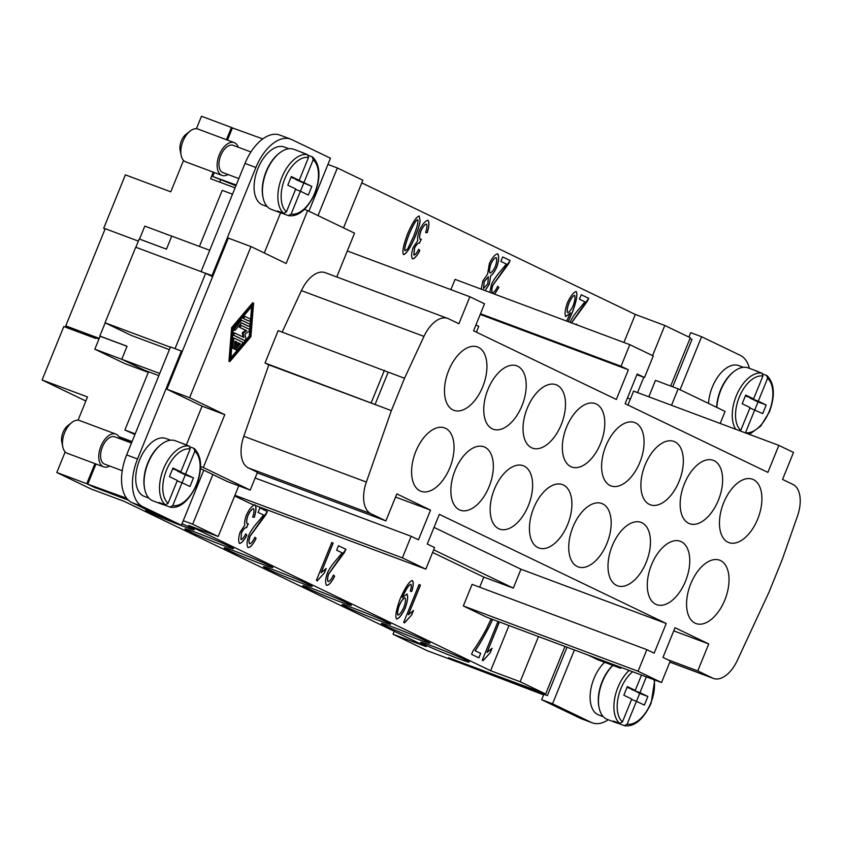 <?xml version="1.0" encoding="UTF-8"?>
<svg xmlns="http://www.w3.org/2000/svg" width="842" height="842" viewBox="0 0 842 842"><rect width="100%" height="100%" fill="white"/><g stroke="black" fill="none" stroke-linecap="round" stroke-linejoin="round"><path stroke-width="1.26" d="M228.035 174.536A17.493 9.736 -69.5 0 1 221.972 175.389L185.661 161.822A17.493 9.736 -69.5 0 1 185.208 161.632A17.493 9.736 -69.5 0 1 181.135 155.328A17.493 9.736 -69.5 0 1 190.229 130.984A17.493 9.736 -69.5 0 1 197.912 129.047L234.223 142.614A17.493 9.736 -69.5 0 1 234.676 142.803A17.493 9.736 -69.5 0 1 238.244 147.224M181.135 155.328L180.146 150.329A11.662 6.483 -69.5 0 1 186.208 134.099L190.229 130.984M221.972 175.389A17.493 9.736 -69.5 0 1 221.52 175.189A17.493 9.736 -69.5 0 1 219.141 155.181A17.493 9.736 -69.5 0 1 234.223 142.614M223.383 172.778A14.577 8.104 -69.5 0 1 222.993 172.652A14.577 8.104 -69.5 0 1 222.614 172.494A14.577 8.104 -69.5 0 1 220.636 155.823A14.577 8.104 -69.5 0 1 233.202 145.34L250.927 151.97M262.946 196.975A30.901 17.187 -69.5 0 1 279.312 153.17M267.282 206.627L262.672 204.911A30.901 17.187 -69.5 0 1 261.873 204.564A30.901 17.187 -69.5 0 1 257.663 169.21A30.901 17.187 -69.5 0 1 284.301 147.013L288.922 148.729M308.488 155.454L312.277 156.875L313.203 159.738L303.909 182.609L311.824 186.408L308.319 195.049L300.405 191.239L291.122 214.11L288.417 215.615L282.059 213.247A32.07 17.84 -69.5 0 1 280.418 212.784A32.07 17.84 -69.5 0 1 279.586 212.426A32.07 17.84 -69.5 0 1 277.376 210.984L283.733 213.363L286.427 211.858L295.721 188.987L287.806 185.177L291.311 176.536L299.226 180.346L308.509 157.475L307.583 154.612L301.226 152.244A32.07 17.84 -69.5 0 1 302.867 152.697A32.07 17.84 -69.5 0 1 303.699 153.055A32.07 17.84 -69.5 0 1 304.415 153.433M312.277 156.875L312.74 157.149C320.139 164.843 320.928 176.852 315.108 193.186C307.351 209.363 298.542 216.868 288.68 215.689L288.417 215.615M280.418 212.784L271.345 209.395A32.07 17.84 -69.5 0 1 270.514 209.037A32.07 17.84 -69.5 0 1 266.146 172.347A32.07 17.84 -69.5 0 1 293.795 149.308L302.867 152.697M80.001 420.726A17.493 9.736 110.5 0 0 79.548 420.526A17.493 9.736 110.5 0 0 71.875 422.463A17.493 9.736 110.5 0 0 62.771 446.807A17.493 9.736 110.5 0 0 66.855 453.112A17.493 9.736 110.5 0 0 67.307 453.301L103.619 466.868A17.493 9.736 110.5 0 0 109.681 466.026M119.88 438.714A17.493 9.736 110.5 0 0 116.312 434.293A17.493 9.736 110.5 0 0 115.859 434.093A17.493 9.736 110.5 0 0 100.777 446.66A17.493 9.736 110.5 0 0 103.166 466.678A17.493 9.736 110.5 0 0 103.619 466.868M115.217 436.987A14.577 8.104 110.5 0 0 114.838 436.83A14.577 8.104 110.5 0 0 102.271 447.302A14.577 8.104 110.5 0 0 104.261 463.984A14.577 8.104 110.5 0 0 104.64 464.142A14.577 8.104 110.5 0 0 105.029 464.268M148.929 498.117L144.319 496.391A30.901 17.187 -69.5 0 1 143.508 496.054A30.901 17.187 -69.5 0 1 139.298 460.7A30.901 17.187 -69.5 0 1 165.948 438.493L170.558 440.219M190.134 446.944L193.913 448.354L194.839 451.217L185.556 474.088L193.471 477.898L189.966 486.529L182.051 482.729L172.757 505.589L170.063 507.105L163.706 504.726A32.07 17.84 -69.5 0 1 162.064 504.263A32.07 17.84 -69.5 0 1 161.232 503.916A32.07 17.84 -69.5 0 1 159.012 502.474L165.369 504.842L168.074 503.337L177.357 480.466L169.442 476.656L172.947 468.026L180.862 471.836L190.155 448.965L189.218 446.102L182.872 443.723A32.07 17.84 -69.5 0 1 184.514 444.187A32.07 17.84 -69.5 0 1 185.345 444.534A32.07 17.84 -69.5 0 1 186.05 444.913M184.514 444.187L175.431 440.787A32.07 17.84 110.5 0 0 147.782 463.837A32.07 17.84 110.5 0 0 152.149 500.527A32.07 17.84 110.5 0 0 152.981 500.874L162.064 504.263M182.019 523.777A26.239 1.105 22.1 0 1 194.26 529.786A26.239 1.105 22.1 0 1 183.146 526.261A26.239 1.105 22.1 0 1 158.138 516.167A26.239 1.105 22.1 0 1 145.634 510.042A26.239 1.105 22.1 0 1 148.96 510.81M222.425 545.163A26.239 1.105 22.1 0 1 197.417 535.07A26.239 1.105 22.1 0 1 184.924 528.944A26.239 1.105 22.1 0 1 196.039 532.47A26.239 1.105 22.1 0 1 221.046 542.553A26.239 1.105 22.1 0 1 233.55 548.689A26.239 1.105 22.1 0 1 222.425 545.163M261.704 564.056A26.239 1.105 22.1 0 1 236.707 553.962A26.239 1.105 22.1 0 1 224.204 547.837A26.239 1.105 22.1 0 1 235.328 551.363A26.239 1.105 22.1 0 1 260.325 561.456A26.239 1.105 22.1 0 1 272.829 567.582A26.239 1.105 22.1 0 1 261.704 564.056M300.994 582.948A26.239 1.105 22.1 0 1 275.987 572.855A26.239 1.105 22.1 0 1 263.483 566.729A26.239 1.105 22.1 0 1 274.608 570.255A26.239 1.105 22.1 0 1 299.605 580.348A26.239 1.105 22.1 0 1 312.108 586.474A26.239 1.105 22.1 0 1 300.994 582.948M340.273 601.851A26.239 1.105 22.1 0 1 315.266 591.758A26.239 1.105 22.1 0 1 302.773 585.632A26.239 1.105 22.1 0 1 313.887 589.158A26.239 1.105 22.1 0 1 338.894 599.241A26.239 1.105 22.1 0 1 351.388 605.377A26.239 1.105 22.1 0 1 340.273 601.851M379.553 620.743A26.239 1.105 22.1 0 1 354.556 610.65A26.239 1.105 22.1 0 1 342.052 604.524A26.239 1.105 22.1 0 1 353.166 608.05A26.239 1.105 22.1 0 1 378.174 618.144A26.239 1.105 22.1 0 1 390.677 624.269A26.239 1.105 22.1 0 1 379.553 620.743M418.832 639.636A26.239 1.105 22.1 0 1 393.835 629.542A26.239 1.105 22.1 0 1 381.331 623.417A26.239 1.105 22.1 0 1 392.456 626.943A26.239 1.105 22.1 0 1 417.453 637.036A26.239 1.105 22.1 0 1 429.957 643.162A26.239 1.105 22.1 0 1 418.832 639.636M458.122 658.539A26.239 1.105 22.1 0 1 433.114 648.445A26.239 1.105 22.1 0 1 420.611 642.32A26.239 1.105 22.1 0 1 431.736 645.846A26.239 1.105 22.1 0 1 456.732 655.929A26.239 1.105 22.1 0 1 469.236 662.065A26.239 1.105 22.1 0 1 458.122 658.539M733.698 371.743A30.901 17.187 110.5 0 0 716.668 407.349M708.532 403.434A30.901 17.187 -69.5 0 1 738.687 365.575L743.297 367.301M740.465 431.051L750.096 407.56L742.181 403.75L745.696 395.108L753.611 398.919L762.894 376.048L761.968 373.185L755.611 370.817A32.07 17.84 -69.5 0 1 757.253 371.269A32.07 17.84 -69.5 0 1 758.084 371.627A32.07 17.84 -69.5 0 1 758.789 372.006M757.253 371.269L748.17 367.88A32.07 17.84 110.5 0 0 716.868 407.444M762.873 374.027L767.125 375.721C774.524 383.447 775.303 395.456 769.493 411.759L760.652 426.189L750.685 433.43L748.591 434.083M766.652 375.448L767.588 378.311L758.295 401.171L750.127 398.119L758.042 401.929L754.832 409.833M603.314 716.689L598.694 714.963A30.901 17.187 -69.5 0 1 597.894 714.626A30.901 17.187 -69.5 0 1 590.474 691.671A30.901 17.187 -69.5 0 1 604.63 662.317M646.351 676.863L639.941 692.661L647.856 696.471L644.351 705.101L636.436 701.302L627.143 724.162L624.438 725.678L618.091 723.299A32.07 17.84 -69.5 0 1 616.449 722.836A32.07 17.84 -69.5 0 1 615.618 722.489A32.07 17.84 -69.5 0 1 613.397 721.047L619.754 723.415L622.459 721.91L631.742 699.039L623.827 695.229L627.332 686.598L635.247 690.408L627.037 687.335M616.449 722.836L607.366 719.447A32.07 17.84 -69.5 0 1 606.535 719.1A32.07 17.84 -69.5 0 1 598.778 695.755A32.07 17.84 -69.5 0 1 612.913 665.401M723.678 502.727A33.817 18.819 -69.5 0 1 752.506 479.224A33.817 18.819 -69.5 0 1 757.684 519.082A33.817 18.819 -69.5 0 1 728.846 542.585A33.817 18.819 -69.5 0 1 723.678 502.727M684.388 483.834A33.817 18.819 -69.5 0 1 713.227 460.321A33.817 18.819 -69.5 0 1 718.394 500.19A33.817 18.819 -69.5 0 1 689.566 523.692A33.817 18.819 -69.5 0 1 684.388 483.834M645.109 464.931A33.817 18.819 -69.5 0 1 673.947 441.429A33.817 18.819 -69.5 0 1 679.115 481.287A33.817 18.819 -69.5 0 1 650.287 504.8A33.817 18.819 -69.5 0 1 645.109 464.931M605.83 446.039A33.817 18.819 -69.5 0 1 634.658 422.537A33.817 18.819 -69.5 0 1 639.836 462.395A33.817 18.819 -69.5 0 1 610.997 485.897A33.817 18.819 -69.5 0 1 605.83 446.039M566.55 427.147A33.817 18.819 -69.5 0 1 595.378 403.634A33.817 18.819 -69.5 0 1 600.557 443.502A33.817 18.819 -69.5 0 1 571.718 467.005A33.817 18.819 -69.5 0 1 566.55 427.147M527.26 408.244A33.817 18.819 -69.5 0 1 556.099 384.741A33.817 18.819 -69.5 0 1 561.267 424.6A33.817 18.819 -69.5 0 1 532.439 448.112A33.817 18.819 -69.5 0 1 527.26 408.244M487.981 389.351A33.817 18.819 -69.5 0 1 516.809 365.849A33.817 18.819 -69.5 0 1 521.987 405.707A33.817 18.819 -69.5 0 1 493.159 429.209A33.817 18.819 -69.5 0 1 487.981 389.351M448.702 370.459A33.817 18.819 -69.5 0 1 477.53 346.946A33.817 18.819 -69.5 0 1 482.708 386.815A33.817 18.819 -69.5 0 1 453.87 410.317A33.817 18.819 -69.5 0 1 448.702 370.459M690.798 583.695A33.817 18.819 -69.5 0 1 719.626 560.183A33.817 18.819 -69.5 0 1 724.804 600.051A33.817 18.819 -69.5 0 1 695.976 623.554A33.817 18.819 -69.5 0 1 690.798 583.695M651.519 564.793A33.817 18.819 -69.5 0 1 680.347 541.29A33.817 18.819 -69.5 0 1 685.525 581.159A33.817 18.819 -69.5 0 1 656.686 604.661A33.817 18.819 -69.5 0 1 651.519 564.793M612.229 545.9A33.817 18.819 -69.5 0 1 641.067 522.398A33.817 18.819 -69.5 0 1 646.235 562.256A33.817 18.819 -69.5 0 1 617.407 585.769A33.817 18.819 -69.5 0 1 612.229 545.9M572.949 527.008A33.817 18.819 -69.5 0 1 601.777 503.495A33.817 18.819 -69.5 0 1 606.956 543.364A33.817 18.819 -69.5 0 1 578.128 566.866A33.817 18.819 -69.5 0 1 572.949 527.008M533.67 508.105A33.817 18.819 -69.5 0 1 562.498 484.603A33.817 18.819 -69.5 0 1 567.676 524.471A33.817 18.819 -69.5 0 1 538.838 547.974A33.817 18.819 -69.5 0 1 533.67 508.105M494.391 489.213A33.817 18.819 -69.5 0 1 523.219 465.71A33.817 18.819 -69.5 0 1 528.397 505.568A33.817 18.819 -69.5 0 1 499.559 529.081A33.817 18.819 -69.5 0 1 494.391 489.213M455.101 470.32A33.817 18.819 -69.5 0 1 483.94 446.807A33.817 18.819 -69.5 0 1 489.107 486.676A33.817 18.819 -69.5 0 1 460.279 510.178A33.817 18.819 -69.5 0 1 455.101 470.32M415.822 451.417A33.817 18.819 -69.5 0 1 444.65 427.915A33.817 18.819 -69.5 0 1 449.828 467.784A33.817 18.819 -69.5 0 1 421 491.286A33.817 18.819 -69.5 0 1 415.822 451.417M237.002 342.178L234.865 341.157L234.402 346.978A1.21 0.674 -69.5 0 1 233.213 348.42A1.21 0.674 -69.5 0 1 232.887 347.588L233.508 339.831A1.21 0.674 -69.5 0 1 234.697 338.379A1.21 0.674 -69.5 0 1 234.729 338.4L242.328 342.052A1.21 0.674 -69.5 0 1 242.17 343.989L237.318 349.725A1.21 0.674 -69.5 0 1 236.591 350.051A1.21 0.674 -69.5 0 1 236.265 349.241A1.21 0.674 -69.5 0 1 236.718 348.093L240.359 343.789L238.223 342.768L235.939 348.388A1.21 0.674 -69.5 0 1 234.907 349.23A1.21 0.674 -69.5 0 1 234.718 347.799L237.002 342.178L234.865 341.242M233.213 348.42L232.308 348.083A1.21 0.674 -69.5 0 1 231.982 347.251L232.602 339.484A1.21 0.674 -69.5 0 1 233.781 338.042A1.21 0.674 -69.5 0 1 233.813 338.052L234.665 338.368M236.591 350.051L235.686 349.704A1.21 0.674 -69.5 0 1 235.36 349.156M236.56 346.872L239.454 343.452L240.359 343.789M239.454 343.452L238.191 342.852M234.907 349.23L234.002 348.893A1.21 0.674 -69.5 0 1 233.666 348.346M234.497 345.778L236.097 341.841M244.348 318.834A1.21 0.674 -69.5 0 1 244.191 317.445A1.21 0.674 -69.5 0 1 245.232 316.571A1.21 0.674 -69.5 0 1 245.264 316.581L250.053 318.886A1.21 0.674 -69.5 0 1 250.221 320.276A1.21 0.674 -69.5 0 1 249.169 321.149A1.21 0.674 -69.5 0 1 249.137 321.128L243.443 318.487A1.21 0.674 -69.5 0 1 243.275 317.097A1.21 0.674 -69.5 0 1 244.327 316.224A1.21 0.674 -69.5 0 1 244.359 316.245L245.201 316.56M249.169 321.149L248.264 320.802A1.21 0.674 -69.5 0 1 248.264 320.802A1.21 0.674 -69.5 0 1 248.232 320.791L243.443 318.487M250.179 336.421L230.761 359.345L233.266 328.285L252.684 305.362L250.179 336.421L249.264 336.074L251.653 306.583M230.887 357.776L249.264 336.074M250.884 336.758L229.845 361.597L232.571 327.948L253.6 303.109L250.884 336.758M232.571 327.948L231.655 327.612L228.94 361.25L229.845 361.597M231.655 327.612L252.684 302.773L253.6 303.109M249.632 324.065A1.21 0.674 -69.5 0 1 249.8 325.454A1.21 0.674 -69.5 0 1 248.758 326.317A1.21 0.674 -69.5 0 1 248.727 326.307L241.475 322.823L235.402 329.98A1.21 0.674 -69.5 0 1 234.676 330.306A1.21 0.674 -69.5 0 1 234.35 329.506A1.21 0.674 -69.5 0 1 234.802 328.348L241.275 320.707A1.21 0.674 -69.5 0 1 242.001 320.392A1.21 0.674 -69.5 0 1 242.033 320.402L249.632 324.065M247.874 325.991A1.21 0.674 -69.5 0 1 247.843 325.98A1.21 0.674 -69.5 0 1 247.811 325.97L241.412 322.886M234.676 330.306L233.771 329.969A1.21 0.674 -69.5 0 1 233.434 329.169A1.21 0.674 -69.5 0 1 233.897 328.012L240.37 320.37A1.21 0.674 -69.5 0 1 241.096 320.044A1.21 0.674 -69.5 0 1 241.128 320.065L241.97 320.381M241.612 325.58L249.221 329.233A1.21 0.674 -69.5 0 1 249.495 330.243A1.21 0.674 -69.5 0 1 248.811 331.401L245.054 333.958L245.853 338.705A1.21 0.674 -69.5 0 1 245.538 340A1.21 0.674 -69.5 0 1 244.685 340.494A1.21 0.674 -69.5 0 1 244.654 340.484L234.234 335.463A1.21 0.674 -69.5 0 1 234.065 334.074A1.21 0.674 -69.5 0 1 235.107 333.2A1.21 0.674 -69.5 0 1 235.139 333.222L243.927 337.442L243.191 333.053L246.664 330.695L240.696 327.822A1.21 0.674 -69.5 0 1 240.538 326.433A1.21 0.674 -69.5 0 1 241.58 325.559A1.21 0.674 -69.5 0 1 241.612 325.58M243.812 340.168A1.21 0.674 -69.5 0 1 243.77 340.157A1.21 0.674 -69.5 0 1 243.738 340.147L233.318 335.127A1.21 0.674 -69.5 0 1 233.16 333.737A1.21 0.674 -69.5 0 1 234.202 332.864A1.21 0.674 -69.5 0 1 234.234 332.885L235.076 333.19M243.001 337L242.285 332.716L243.191 333.053M242.285 332.716L245.759 330.359L246.664 330.695M245.759 330.359L239.791 327.485A1.21 0.674 -69.5 0 1 239.623 326.096A1.21 0.674 -69.5 0 1 240.675 325.223A1.21 0.674 -69.5 0 1 240.707 325.244L241.549 325.549M268.83 364.849L375.048 404.528L388.194 372.143L278.176 330.622L265.019 363.018L268.83 364.849L243.801 436.272A29.154 16.219 110.5 0 0 248.39 467.931L257.442 472.278L250.211 490.097L203.311 467.531L224.782 414.632L189.608 397.708L250.979 246.569L286.154 263.493L307.635 210.595L354.545 233.16L336.758 276.965M673.747 630.868L708.732 643.941L675.021 627.722L662.97 657.413L670.295 660.938L661.528 682.525L638.078 671.242L646.845 649.656L654.171 653.182L666.222 623.49L439.324 514.346L427.273 544.037L434.598 547.563L425.831 569.15L402.381 557.867L411.149 536.28L418.474 539.806L430.536 510.115L396.824 493.896L385.868 520.893L370.954 513.715A29.154 16.219 -69.5 0 1 366.354 482.056L391.383 410.633L404.539 378.247L423.968 336.39A29.154 16.219 -69.5 0 1 447.818 318.455L325.265 272.671A29.154 16.219 110.5 0 0 301.415 290.606L282.144 332.106M394.256 631.279L393.046 634.258L426.189 646.635L124.237 501.39L91.104 489.013L56.803 472.509L86.758 483.708L94.914 463.626M570.045 322.328L570.097 322.181C571.781 318.234 575.023 313.529 579.812 308.056L584.937 301.846L579.412 299.194L581.233 294.732L588.684 298.321L571.381 322.949M577.191 325.001L576.212 324.065M576.002 324.559L576.233 324.023L577.286 325.033M588.684 298.321L587.221 301.468L571.476 322.981M588.6 298.278L581.222 294.732M489.844 292.374L491.539 284.385C493.212 280.439 496.454 275.734 501.253 270.271L506.368 264.051L500.853 261.399L502.663 256.936L510.126 260.525L492.823 285.154C491.602 288.827 491.433 291.353 492.296 292.711L492.328 292.732M510.126 260.525L508.663 263.672L492.907 285.185C491.696 288.859 491.517 291.385 492.381 292.753C493.928 292.595 495.685 290.416 497.664 286.238L498.885 287.406L494.57 294.132M498.885 287.406L494.654 294.163M498.801 287.375L497.654 286.269M510.031 260.494L502.663 256.947M427.978 220.257L428.031 220.278C429.42 222.362 429.167 226.487 427.283 232.655L427.199 232.624C429.073 226.456 429.325 222.33 427.947 220.246L428.031 220.278C425.347 220.751 422.495 224.077 419.453 230.266C417.811 234.897 417.243 238.339 417.769 240.58L413.117 247.495C411.401 252.884 411.17 256.673 412.433 258.873C414.485 258.736 416.937 256.021 419.79 250.705L419.705 250.674C416.843 255.989 414.39 258.704 412.348 258.841M419.705 250.674L418.727 249.264M427.283 232.655L425.663 232.602C427.031 227.94 427.304 225.109 426.473 224.109L426.357 224.056C424.736 224.425 422.894 226.687 420.863 230.855C419.474 235.023 419.211 237.823 420.095 239.254L421.358 239.233L419.358 243.064C417.948 242.98 416.327 244.717 414.506 248.264L413.948 255.052C415.18 254.968 416.779 253.021 418.758 249.211L419.79 250.705M413.854 255.021L414.411 248.232C416.232 244.685 417.853 242.949 419.274 243.022L419.358 243.064M419.484 243.149L421.242 239.275M426.473 224.109C424.821 224.456 422.979 226.719 420.958 230.887C419.569 235.055 419.305 237.854 420.179 239.286L420.2 239.296M425.673 232.571L427.199 232.624M256.105 538.396L254.873 537.259L256.105 538.396C253.063 544.469 250.369 547.521 248.011 547.553C246.538 545.332 246.79 541.28 248.758 535.375C250.432 531.428 253.674 526.724 258.473 521.261L263.588 515.041L258.073 512.389L259.883 507.926L267.346 511.515L250.042 536.144C248.822 539.817 248.653 542.343 249.516 543.7L249.548 543.721M256.021 538.364C252.979 544.437 250.274 547.489 247.927 547.521M267.346 511.515L265.883 514.662L250.127 536.175C248.916 539.848 248.737 542.374 249.6 543.743C251.148 543.585 252.905 541.406 254.884 537.228M267.251 511.483L259.883 507.937M334.674 576.191L333.432 575.054L334.674 576.191C331.632 582.264 328.927 585.316 326.58 585.348C325.107 583.127 325.349 579.064 327.317 573.17C329.001 569.224 332.232 564.519 337.032 559.046L342.157 552.836L336.632 550.184L338.452 545.721L345.904 549.31L328.601 573.939C327.391 577.612 327.212 580.127 328.075 581.496L328.117 581.517M334.579 576.16C331.538 582.222 328.843 585.274 326.486 585.316M345.904 549.31L344.441 552.457L328.696 573.97C327.485 577.644 327.306 580.159 328.17 581.527C329.706 581.369 331.474 579.201 333.453 575.012M345.82 549.268L338.442 545.721M408.454 614.713L413.496 610.461L411.664 614.944L404.57 622.859L403.676 622.427L419.074 584.506L420.453 585.169L408.359 614.681L420.358 585.127L419.074 584.506M411.664 614.944L404.476 622.827M411.58 614.913L413.359 610.534M487.023 652.508L492.054 648.245L490.233 652.739L483.129 660.654L482.234 660.223L497.643 622.291L499.022 622.954L487.023 652.508L498.927 622.922L497.633 622.301M490.233 652.739L483.045 660.623M490.139 652.708L491.917 648.319M480.593 653.35L475.067 650.687L480.677 653.381L478.782 657.802M480.677 653.381L478.866 657.844L471.583 654.339L473.046 650.74C477.119 645.119 481.519 637.952 486.255 629.248L491.012 619.102L492.338 619.754C489.949 625.911 478.698 646.203 475.067 650.687M492.433 619.786C490.044 625.943 478.793 646.235 475.162 650.719M492.338 619.754L491.002 619.112M404.981 597.936C403.434 598.199 401.56 600.672 399.35 605.377C397.624 610.397 397.161 613.65 397.971 615.113C399.603 614.692 401.592 612.029 403.939 607.135C405.507 602.504 405.855 599.43 404.981 597.936L404.897 597.894C403.35 598.157 401.466 600.641 399.255 605.335C397.529 610.366 397.077 613.618 397.887 615.07L397.929 615.092M412.38 580.527L412.422 580.538C413.685 582.222 413.464 585.853 411.77 591.452L411.675 591.421C413.369 585.822 413.59 582.19 412.327 580.506L412.422 580.538C409.496 581.022 405.402 587.148 400.139 598.904C396.14 610.061 394.961 616.765 396.593 619.017C399.087 618.586 401.992 614.892 405.307 607.966L405.212 607.935C401.897 614.86 398.992 618.544 396.498 618.986M411.77 591.452L410.275 591.21C411.38 587.484 411.57 585.19 410.843 584.327C408.791 584.99 406.055 589.137 402.634 596.768L402.276 597.694L406.991 594.01C408.254 596.22 407.696 600.872 405.307 607.966M406.949 593.989L406.907 593.978C408.16 596.178 407.602 600.83 405.212 607.935M402.276 597.694L402.55 596.736C405.96 589.105 408.696 584.958 410.759 584.295L410.791 584.306M410.286 591.2L411.675 591.421M321.149 572.718L326.18 568.455L324.359 572.949L317.255 580.864L316.371 580.433L331.769 542.501L333.148 543.164L321.149 572.718L333.053 543.132L331.769 542.511M324.359 572.949L317.171 580.833M324.265 572.918L326.054 568.529M254.326 517.23L252.705 517.177C254.073 512.515 254.347 509.684 253.516 508.684L253.431 508.652C251.769 509 249.937 511.262 247.906 515.43C246.517 519.598 246.253 522.398 247.127 523.829L248.401 523.819L246.306 527.608C244.896 527.524 243.275 529.26 241.454 532.807L240.949 539.617C242.212 539.554 243.822 537.596 245.79 533.786L246.832 535.28C243.97 540.596 241.517 543.322 239.475 543.448C238.212 541.259 238.433 537.459 240.149 532.07L244.811 525.155C244.285 522.914 244.843 519.472 246.495 514.841C249.527 508.652 252.389 505.326 255.073 504.853C256.452 506.947 256.21 511.073 254.326 517.23L254.242 517.198C256.115 511.031 256.368 506.905 254.979 504.821M246.832 535.28L246.738 535.249C243.885 540.564 241.433 543.279 239.381 543.416M246.738 535.249L245.769 533.839M240.991 539.627L241.454 532.807M246.401 527.639C244.98 527.555 243.359 529.292 241.538 532.839M246.527 527.723L248.285 523.85M253.516 508.684C251.863 509.031 250.021 511.294 248.001 515.462C246.601 519.63 246.348 522.429 247.222 523.871L247.19 523.861M252.716 517.146L254.242 517.198M417.558 219.794L417.632 219.815C416.232 219.751 413.39 224.54 409.138 234.213C405.423 244.169 404.076 249.685 405.107 250.769L407.738 248.8L413.622 236.381C417.337 226.424 418.685 220.909 417.653 219.825L417.558 219.794C416.137 219.709 413.306 224.509 409.044 234.181C405.328 244.138 403.992 249.653 405.013 250.737L405.076 250.758M420.179 221.151C419.632 224.677 417.927 229.982 415.043 237.065C410.159 248.137 406.328 253.979 403.539 254.589C401.929 252.305 403.329 245.285 407.717 233.529C412.569 222.499 416.401 216.668 419.2 216.026L420.095 221.12C419.548 224.635 417.832 229.94 414.959 237.023C410.075 248.106 406.233 253.947 403.444 254.558M419.148 216.005L420.095 221.12M488.36 276.702L484.15 281.638L483.54 288.543L487.802 283.691L488.392 276.713L484.245 281.67L483.54 288.543M496.117 257.578L496.18 257.61C494.58 257.884 492.802 260.052 490.844 264.093C489.381 268.482 489.107 271.44 490.012 272.945L489.991 272.945C491.623 272.65 493.391 270.482 495.338 266.461C496.748 262.209 497.033 259.262 496.18 257.61M496.096 257.568C494.486 257.852 492.707 260.02 490.749 264.051C489.286 268.451 489.013 271.408 489.918 272.913L490.012 272.945M481.245 289.153L482.834 280.954L487.571 274.187L489.391 263.462C492.328 257.431 495.117 254.21 497.748 253.81C499.243 256.189 498.917 260.641 496.748 267.167C494.686 271.661 492.675 274.503 490.707 275.692L489.202 284.175L485.066 290.585M497.643 253.768L497.654 253.779C499.159 256.157 498.822 260.61 496.664 267.135C494.591 271.619 492.581 274.46 490.623 275.66M490.707 275.692L489.297 284.207L485.15 290.616M574.549 295.31L574.549 295.31C573.034 295.668 571.129 298.257 568.845 303.099C567.161 307.993 566.74 311.151 567.592 312.582L567.624 312.592M574.644 295.342C573.128 295.7 571.223 298.3 568.939 303.131C567.255 308.025 566.834 311.193 567.687 312.614C569.266 312.308 571.118 309.94 573.244 305.52C574.918 300.478 575.391 297.089 574.644 295.342L574.612 295.332M566.603 321.044L570.529 312.845L565.74 316.571C564.508 314.34 565.056 309.73 567.392 302.741C570.666 295.921 573.581 292.185 576.149 291.532C577.833 293.784 576.654 300.51 572.623 311.729L568.182 321.633M576.107 291.511L576.065 291.5C577.738 293.753 576.57 300.478 572.539 311.687L568.087 321.602M570.529 312.845L565.645 316.539M561.646 319.192L562.467 319.497M238.77 485.823L218.194 536.491L188.692 525.471L490.644 670.716L520.145 681.736L538.491 636.563M508.989 625.532L490.644 670.716M661.528 682.525L486.771 617.239L463.321 605.956L472.088 584.369L646.845 649.656M479.698 587.211L483.803 577.096L513.304 588.116L520.977 569.224L666.222 623.49M432.609 552.468L483.803 577.096M425.831 569.15L251.084 503.863L234.655 495.959M361.786 182.882L635.3 314.455L623.933 342.462M450.891 289.669L455.069 279.376L629.816 344.662L621.049 366.259L480.487 313.74M169.389 349.662L131.415 335.474L105.039 322.791L135.72 247.222L205.627 273.334L175.041 348.651M170.379 347.199L105.039 322.791M135.867 247.274L139.235 238.991L166.463 249.169L171.768 236.107L209.732 250.285M159.717 373.469L121.753 359.281L127.058 346.22L99.819 336.042L105.176 322.854M205.627 273.334L212.616 276.692M250.979 246.569L228.287 238.097L212.942 275.881L203.806 272.65M212.942 275.881L182.261 351.451L181.377 351.019L137.541 458.985A40.816 22.702 110.5 0 0 142.719 506.642L181.409 525.25L203.775 470.194L200.543 468.647M181.409 525.25L170.516 521.177L131.826 502.569A40.816 22.702 110.5 0 1 126.647 454.912L170.484 346.957L181.377 351.019M135.194 433.872L124.89 430.02L134.92 434.525M148.297 372.385L124.732 363.576L94.83 349.198L100.093 336.242L127.026 346.304M89.778 336.253L83.695 333.327L98.967 339.031M212.068 275.45L255.905 167.495A40.816 22.702 -69.5 0 1 290.7 139.13A40.816 22.702 -69.5 0 1 291.764 139.583L330.464 158.201L308.93 211.216M158.843 375.627L144.908 370.427L121.753 359.281L94.83 349.198M100.693 336.463L99.819 336.042M124.89 430.02L148.539 371.775M99.23 338.368L65.771 325.875L105.218 228.708L138.372 241.096M148.434 372.048L145.508 370.648M611.05 663.664L620.754 668.337L621.122 667.432M720.184 423.473L725.088 411.401L678.178 388.836L671.506 405.286M588.347 655.192L598.062 659.854L620.754 668.337M648.803 396.803L655.486 380.352L678.178 388.836M608.219 719.763A40.816 22.702 -69.5 0 1 592.294 722.836A40.816 22.702 -69.5 0 1 591.242 722.394L552.541 703.775L574.391 649.971M457.332 661.875L448.512 657.718L545.648 694.008L520.145 681.736M545.648 694.008L564.961 646.446M636.899 374.701L644.509 377.542L637.173 374.016L625.122 403.697L767.883 472.373L778.85 445.386L793.501 452.438L782.544 479.424L792.88 484.392A29.154 16.219 -69.5 0 1 797.479 516.062L782.113 559.867L768.967 592.263L737.297 660.486A29.154 16.219 -69.5 0 1 713.448 678.42A29.154 16.219 -69.5 0 1 712.69 678.105L697.776 670.927L708.732 643.941M667.748 659.707L697.776 670.927M203.775 470.194L227.519 481.613L250.211 490.097M186.314 445.008L202.091 406.149L224.782 414.632M200.638 466.531L203.311 467.531M202.091 406.149L166.916 389.236L189.608 397.708M166.916 389.236L182.261 351.451M304.509 209.426L307.635 210.595M264.293 252.979L280.586 212.847M327.927 164.443L337.358 167.968L362.86 180.23L343.525 227.856M337.358 167.968L318.023 215.584M391.383 410.633L265.019 363.018M447.818 318.455A29.154 16.219 -69.5 0 1 448.575 318.771L458.901 323.749L469.868 296.752L484.518 303.804L473.562 330.801L616.323 399.466L628.385 369.785L480.214 314.424M347.314 250.969L469.868 296.752M384.384 370.312L371.238 402.697M199.438 246.443L222.214 190.355L232.508 194.207M476.383 332.148L478.751 326.317L475.93 324.959M644.509 377.542L653.276 355.945L629.816 344.662M621.049 366.259L628.385 369.785M395.54 497.043L430.536 510.115M411.149 536.28L255.126 477.993M402.381 557.867L234.918 495.307M638.078 671.242L463.321 605.956M627.49 397.866L630.311 399.213L633.594 391.12L778.85 445.386M627.932 405.055L630.311 399.213M520.977 569.224L434.03 527.397M513.304 588.116L433.683 549.815M212.858 474.562L192.692 524.229L183.261 520.703M218.194 536.491L192.692 524.229M257.22 472.825L385.868 520.893M388.194 372.143L404.539 378.247M636.436 701.302L631.563 699.481M654.76 679.999L651.14 703.238C643.372 719.426 634.563 726.93 624.711 725.751L624.438 725.678M647.856 696.471L639.678 693.419L631.942 689.166M636.478 701.312L639.678 693.419M639.941 692.661L631.763 689.609M635.247 690.408L641.488 675.042M598.967 707.038A30.901 17.187 -69.5 0 1 612.797 665.369M758.295 401.171L766.209 404.981L758.042 401.929M766.209 404.981L762.705 413.622L749.927 407.991M754.79 409.812L745.412 432.893M753.611 398.919L745.391 395.845M543.606 694.871L456.89 661.696L451.438 658.918L547.353 695.608L543.848 694.292L541.648 699.702L580.348 718.321A40.816 22.702 -69.5 0 0 581.401 718.773L592.294 722.836M567.003 647.214L547.353 695.608M689.966 338.589L692.008 339.368L672.747 386.804M688.903 337.074L690.693 332.653L701.586 336.726L680.062 389.741M552.541 703.775L541.648 699.702M749.412 368.343A40.816 22.702 110.5 0 0 740.286 355.335L701.586 336.726M670.695 386.036L690.303 337.747L664.801 325.475L652.571 355.608M637.552 392.593L643.772 377.269M128.426 500.211L95.62 487.771M131.731 442.387L119.522 437.829M118.88 436.64L132.068 441.566M95.556 487.939L86.758 483.708M219.73 182.135L220.551 180.114M235.076 187.871L210.605 178.725L213.279 172.136M226.445 139.709L231.424 127.447L232.434 127.931L227.498 140.098M393.046 634.258L427.347 650.75L457.301 661.949M196.407 128.721L201.47 116.249L231.424 127.447M635.3 314.455L664.801 325.475M183.535 160.412L170.779 191.829L125.395 174.862L103.692 228.308L105.166 228.856M95.799 337.853L95.578 338.421L63.803 326.549L42.1 379.984L87.494 396.94L78.043 420.2M65.181 451.891L56.803 472.509M85.831 401.024L42.1 379.984M105.113 228.982L103.692 228.308M180.862 471.836L172.652 468.762M185.556 474.088L177.388 471.036L185.303 474.846L182.093 482.75M193.913 448.354L194.386 448.639C201.775 456.353 202.564 468.363 196.754 484.666C188.692 501.2 179.883 508.705 170.326 507.179M182.051 482.729L177.178 480.908M193.471 477.898L185.303 474.846M160.948 444.66A30.901 17.187 110.5 0 0 144.582 488.465M71.875 422.463L67.855 425.589A11.662 6.483 110.5 0 0 61.782 441.818L62.771 446.807M299.226 180.346L291.006 177.273M303.909 182.609L295.921 179.114M311.824 186.408L295.742 179.556M300.447 191.26L303.657 183.356M300.405 191.239L295.542 189.418M166.474 249.137L139.551 239.075L144.803 226.119L171.736 236.181M78.885 332.18L65.771 325.875M126.668 498.264L87.789 484.15L96.272 488.065L127.689 499.474M87.789 484.15L95.967 464.016M262.767 138.919L232.445 127.921M235.939 185.766L212.71 176.494L236.234 185.03M214.321 172.526L212.71 176.494M290.7 139.13L279.807 135.067A40.816 22.702 110.5 0 0 245.001 163.432L201.164 271.387M283.733 213.363A32.07 17.84 -69.5 0 1 281.881 177.357A32.07 17.84 -69.5 0 1 307.583 154.612M286.427 211.858A29.733 16.545 -69.5 0 1 284.87 178.599A29.733 16.545 -69.5 0 1 308.509 157.475M313.203 159.738A29.733 16.545 -69.5 0 1 314.771 192.986A29.733 16.545 -69.5 0 1 291.122 214.11M189.218 446.102A32.07 17.84 110.5 0 0 163.516 468.847A32.07 17.84 110.5 0 0 165.369 504.842M190.155 448.965A29.733 16.545 110.5 0 0 166.505 470.089A29.733 16.545 110.5 0 0 168.074 503.337M172.757 505.589A29.733 16.545 110.5 0 0 196.407 484.466A29.733 16.545 110.5 0 0 194.839 451.217M761.968 373.185A32.07 17.84 110.5 0 0 736.255 395.929A32.07 17.84 110.5 0 0 735.782 429.294M745.507 432.683A29.733 16.545 110.5 0 0 769.146 411.559A29.733 16.545 110.5 0 0 767.588 378.311M762.894 376.048A29.733 16.545 110.5 0 0 739.244 397.171A29.733 16.545 110.5 0 0 740.813 430.43M654.076 679.747A29.733 16.545 -69.5 0 1 650.792 703.038A29.733 16.545 -69.5 0 1 627.143 724.162M622.459 721.91A29.733 16.545 -69.5 0 1 620.891 688.661A29.733 16.545 -69.5 0 1 632.637 671.727M619.754 723.415A32.07 17.84 -69.5 0 1 617.902 687.419A32.07 17.84 -69.5 0 1 629.121 670.421M231.982 347.251L232.887 347.588M232.602 339.484L233.508 339.831M236.149 347.883L236.718 348.093M248.232 320.791L249.137 321.128M247.811 325.97L248.727 326.307M233.897 328.012L234.802 328.348M240.37 320.37L241.275 320.707M233.318 335.127L234.234 335.463M239.791 327.485L240.696 327.822M669.832 662.086L712.69 678.105M301.415 290.606L423.968 336.39M248.39 467.931L370.954 513.715M243.801 436.272L366.354 482.056M591.242 722.394L580.348 718.321M137.541 458.985L126.647 454.912M142.719 506.642L131.826 502.569M255.905 167.495L245.001 163.432M122.248 470.72L104.64 464.142M233.781 338.042L234.697 338.379M244.327 316.224L245.232 316.571M247.843 325.98L248.758 326.317M241.096 320.044L242.001 320.392M234.202 332.864L235.107 333.2M240.675 325.223L241.58 325.559M669.811 662.128L713.448 678.42M114.838 436.83L131.468 443.039M79.548 420.526L115.859 434.093M238.854 178.578L222.993 172.652"/></g></svg>
